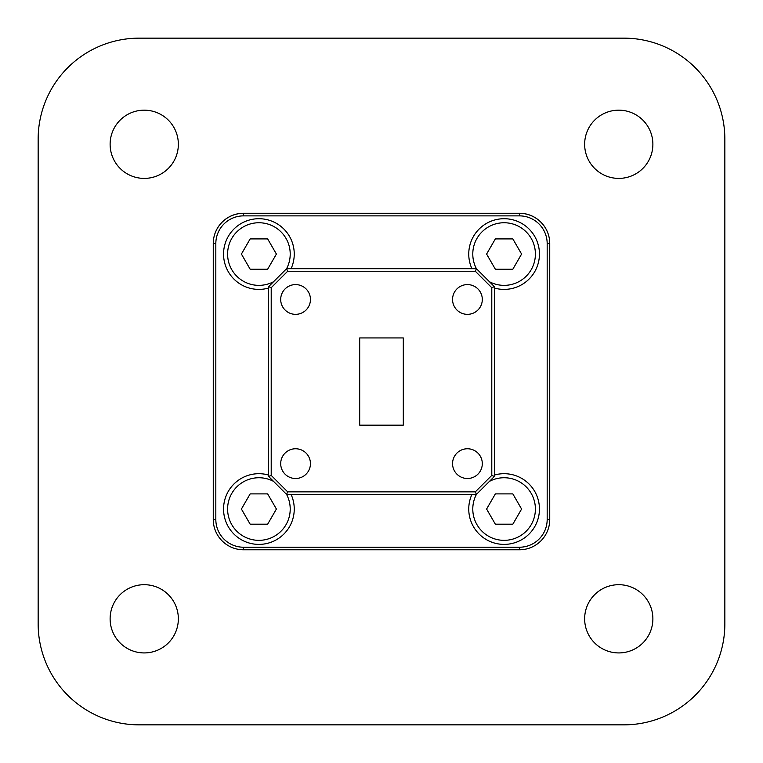 <?xml version="1.0" encoding="UTF-8"?>
<svg xmlns="http://www.w3.org/2000/svg" width="763" height="763" viewBox="0 0 763 763"><rect width="100%" height="100%" fill="white"/><g stroke="black" fill="none" stroke-linecap="round" stroke-linejoin="round"><path stroke-width="1.14" d="M539.441 254.06A35.346 35.346 0 0 1 494.357 288.032A35.346 35.346 0 0 0 539.441 254.06A35.346 35.346 0 0 0 504.095 218.714A35.346 35.346 0 0 0 471.925 268.69A35.346 35.346 0 0 1 468.749 254.06M521.587 254.06L512.841 269.205L495.349 269.205L486.603 254.06L495.349 238.905L512.841 238.905L521.587 254.06M268.643 475.063A35.346 35.346 0 0 0 223.559 509.045A35.346 35.346 0 0 0 258.905 544.391A35.346 35.346 0 0 0 291.075 494.414M276.397 509.045L267.651 524.191L250.159 524.191L241.413 509.045L250.159 493.899L267.651 493.899L276.397 509.045M291.075 268.69A35.346 35.346 0 0 0 258.905 218.714A35.346 35.346 0 0 0 223.559 254.06A35.346 35.346 0 0 0 268.643 288.032M276.397 254.06L267.651 269.205L250.159 269.205L241.413 254.06L250.159 238.905L267.651 238.905L276.397 254.06M471.925 494.414A35.346 35.346 0 0 0 504.095 544.391A35.346 35.346 0 0 0 539.441 509.045A35.346 35.346 0 0 0 494.357 475.063M521.587 509.045L512.841 524.191L495.349 524.191L486.603 509.045L495.349 493.899L512.841 493.899L521.587 509.045M467.433 284.589A14.878 14.878 0 0 0 452.554 299.468A14.878 14.878 0 0 0 467.433 314.346A14.878 14.878 0 0 0 482.302 299.468A14.878 14.878 0 0 0 467.433 284.589M295.567 284.589A14.878 14.878 0 0 0 280.698 299.468A14.878 14.878 0 0 0 295.567 314.346A14.878 14.878 0 0 0 310.446 299.468A14.878 14.878 0 0 0 295.567 284.589M295.567 448.758A14.878 14.878 0 0 0 280.698 463.627A14.878 14.878 0 0 0 295.567 478.506A14.878 14.878 0 0 0 310.446 463.627A14.878 14.878 0 0 0 295.567 448.758M467.433 448.758A14.878 14.878 0 0 0 452.554 463.627A14.878 14.878 0 0 0 467.433 478.506A14.878 14.878 0 0 0 482.302 463.627A14.878 14.878 0 0 0 467.433 448.758M652.88 618.812A34.116 34.116 0 0 0 618.764 584.696A34.116 34.116 0 0 0 584.649 618.812A34.116 34.116 0 0 0 618.764 652.928A34.116 34.116 0 0 0 652.88 618.812M178.351 618.812A34.116 34.116 0 0 0 144.236 584.696A34.116 34.116 0 0 0 110.12 618.812A34.116 34.116 0 0 0 144.236 652.928A34.116 34.116 0 0 0 178.351 618.812M178.351 144.283A34.116 34.116 0 0 0 144.236 110.168A34.116 34.116 0 0 0 110.12 144.283A34.116 34.116 0 0 0 144.236 178.399A34.116 34.116 0 0 0 178.351 144.283M652.88 144.283A34.116 34.116 0 0 0 618.764 110.168A34.116 34.116 0 0 0 584.649 144.283A34.116 34.116 0 0 0 618.764 178.399A34.116 34.116 0 0 0 652.88 144.283M215.824 243.607L213.258 243.55A30.291 30.291 0 0 1 243.55 213.258L519.45 213.258A30.291 30.291 0 0 1 549.741 243.55L549.741 243.607A30.291 30.291 0 0 0 519.45 213.306L243.55 213.306A30.291 30.291 0 0 0 213.258 243.607L213.258 519.498A30.291 30.291 0 0 0 243.55 549.789L519.45 549.789A30.291 30.291 0 0 0 549.741 519.498L549.741 243.607L547.176 243.607L547.176 519.498A27.735 27.735 0 0 1 519.45 547.224L243.55 547.224A27.735 27.735 0 0 1 215.824 519.498L215.824 243.607A27.735 27.735 0 0 1 243.55 215.872L519.45 215.872A27.735 27.735 0 0 1 547.176 243.607M623.867 38.15L139.133 38.15A100.983 100.983 0 0 0 38.15 139.133L38.15 623.867A100.983 100.983 0 0 0 139.133 724.85L623.867 724.85A100.983 100.983 0 0 0 724.85 623.867L724.85 139.133A100.983 100.983 0 0 0 623.867 38.15L139.133 38.15L623.867 38.15M623.867 724.85L139.133 724.85L623.867 724.85M724.85 139.133L724.85 623.867L724.85 139.133M38.15 623.867L38.15 139.133L38.15 623.867M476.408 494.414L286.592 494.414L268.643 476.455L268.643 286.64L286.592 268.69L476.408 268.69L494.357 286.64L494.357 476.455L476.408 494.414L475.339 491.849L491.792 475.397L491.792 287.708L475.339 271.256L287.661 271.256L271.208 287.708L271.208 475.397L287.661 491.849L475.339 491.849M359.697 337.942L359.697 425.153L403.303 425.153L403.303 337.942L359.697 337.942M476.408 268.69L475.339 271.256M287.661 271.256L286.592 268.69M271.208 287.708L268.643 286.64M494.357 286.64L491.792 287.708M271.208 475.397L268.643 476.455M494.357 476.455L491.792 475.397M287.661 491.849L286.592 494.414M476.436 268.719A31.302 31.302 0 0 1 504.095 222.748A31.302 31.302 0 0 1 535.397 254.06A31.302 31.302 0 0 1 489.436 281.719M286.564 494.376A31.302 31.302 0 0 1 258.905 540.347A31.302 31.302 0 0 1 227.603 509.045A31.302 31.302 0 0 1 273.564 481.386M273.564 281.719A31.302 31.302 0 0 1 227.603 254.06A31.302 31.302 0 0 1 258.905 222.748A31.302 31.302 0 0 1 286.564 268.719M489.436 481.386A31.302 31.302 0 0 1 535.397 509.045A31.302 31.302 0 0 1 504.095 540.347A31.302 31.302 0 0 1 476.436 494.376M243.55 547.224L243.55 549.789M213.258 519.498L215.824 519.498M243.55 213.306L243.55 215.872M519.45 213.306L519.45 215.872M549.741 519.498L547.176 519.498M519.45 549.789L519.45 547.224"/></g></svg>
